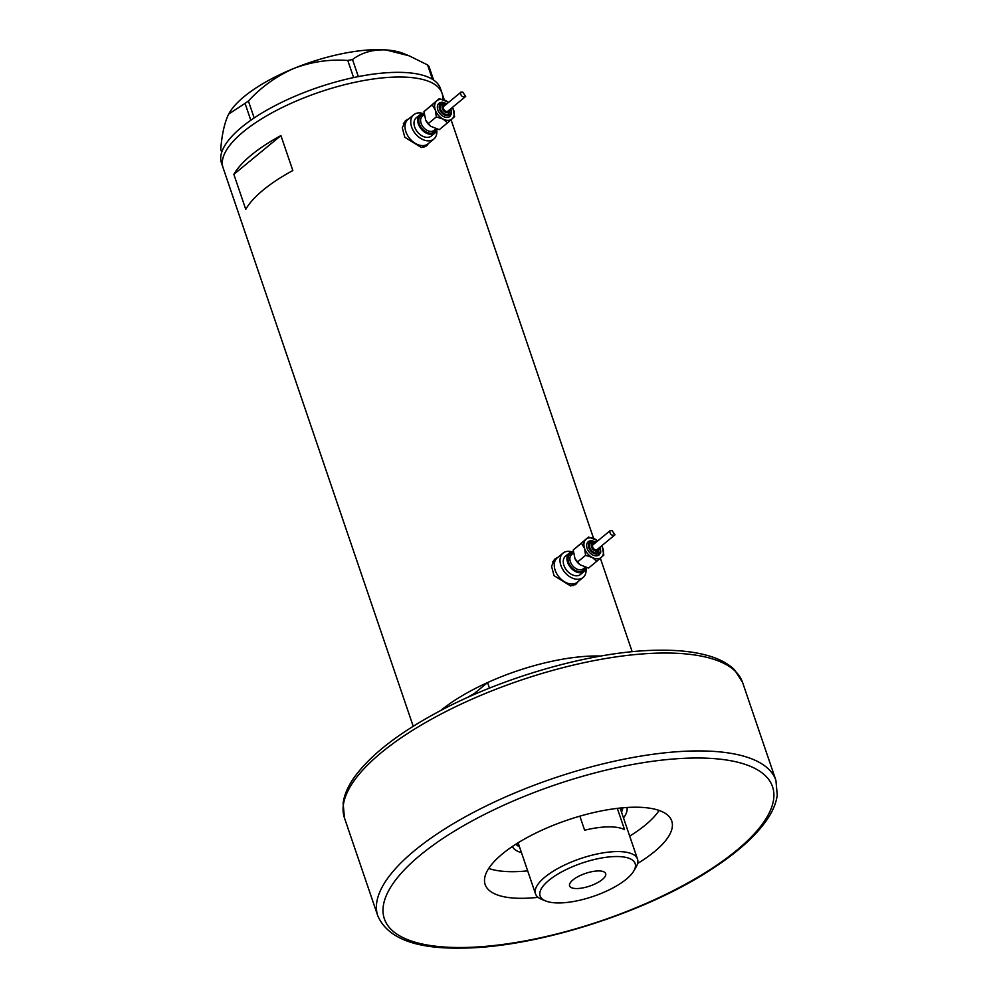 <?xml version="1.0" encoding="UTF-8"?>
<svg xmlns="http://www.w3.org/2000/svg" width="998" height="998" viewBox="0 0 998 998"><rect width="100%" height="100%" fill="white"/><g stroke="black" fill="none" stroke-linecap="round" stroke-linejoin="round"><path stroke-width="1.5" d="M422.803 113.46A15.768 10.841 50.5 0 0 419.048 112.899A15.768 10.841 50.5 0 0 413.771 114.72L408.032 119.448A15.768 10.841 50.5 0 0 407.458 135.266A15.768 10.841 50.5 0 0 422.815 145.608A15.768 10.841 50.5 0 0 428.092 143.787L424.699 146.581A15.768 10.841 50.5 0 1 423.813 147.217M413.771 114.72A15.768 10.841 50.5 0 0 413.209 130.538A15.768 10.841 50.5 0 0 428.566 140.868A15.768 10.841 50.5 0 0 433.831 139.059L428.092 143.787A15.768 10.841 50.5 0 1 422.815 145.608A15.768 10.841 50.5 0 1 407.458 135.266A15.768 10.841 50.5 0 1 408.032 119.448L404.639 122.243A15.768 10.841 50.5 0 0 403.379 123.577M572.054 551.882A15.768 10.841 50.5 0 0 568.299 551.32A15.768 10.841 50.5 0 0 563.022 553.129L557.283 557.87A15.768 10.841 50.5 0 0 556.709 573.688A15.768 10.841 50.5 0 0 572.066 584.03A15.768 10.841 50.5 0 0 577.343 582.208L573.95 585.003A15.768 10.841 50.5 0 1 573.064 585.639M563.022 553.129A15.768 10.841 50.5 0 0 562.46 568.947A15.768 10.841 50.5 0 0 577.817 579.289A15.768 10.841 50.5 0 0 583.082 577.48L577.343 582.208A15.768 10.841 50.5 0 1 572.066 584.03A15.768 10.841 50.5 0 1 556.709 573.688A15.768 10.841 50.5 0 1 557.283 557.87L553.89 560.664A15.768 10.841 50.5 0 0 552.63 561.999M408.818 118.799L405.837 120.409L402.294 127.794L404.789 137.262L421.393 147.529L426.732 145.758L428.579 143.388M425.897 146.344A16.43 11.29 50.5 0 0 427.132 144.573M558.069 557.221L555.088 558.83L551.545 566.215L554.04 575.684L570.644 585.951L575.983 584.179L577.83 581.809M575.147 584.766A16.43 11.29 50.5 0 0 576.382 582.994M292.826 170.533L280.925 135.578A115.656 40.481 161.2 0 0 233.856 174.363L245.758 209.331A115.656 40.481 -18.8 0 1 292.826 170.533M440.667 710.564A115.656 40.481 -18.8 0 1 594.484 655.985A115.656 40.481 -18.8 0 1 600.833 656.035A115.656 40.481 161.2 0 0 487.573 682.57L489.457 688.133M413.209 726.282L223.065 167.726A115.656 40.481 -18.8 0 1 276.783 110.254A115.656 40.481 -18.8 0 1 397.391 77.021A115.656 40.481 -18.8 0 1 442.027 93.188A115.656 40.481 161.2 0 0 339.071 86.152A115.656 40.481 161.2 0 0 225.373 152.058A115.656 40.481 161.2 0 0 223.065 167.726L221.481 163.073A115.656 40.481 161.2 0 1 223.789 147.392A115.656 40.481 161.2 0 1 337.486 81.487A115.656 40.481 161.2 0 1 440.442 88.523L442.027 93.188A115.656 40.481 161.2 0 1 442.738 99.438M471.792 695.569L474.162 693.622A105.139 36.801 161.2 0 0 467.189 697.627A105.139 36.801 -18.8 0 1 474.162 693.622L487.573 682.57M280.925 135.578L233.856 174.363M556.323 558.655A16.43 11.29 50.5 0 0 554.289 559.566M407.072 120.234A16.43 11.29 50.5 0 0 405.038 121.145M250.797 120.259L245.059 103.38L248.402 101.035C261.289 86.963 276.458 76.097 293.899 68.425C311.426 61.764 329.39 59.119 347.791 60.479L352.519 59.531C361.6 52.632 372.716 49.426 385.852 49.9L409.192 55.838L427.581 64.932L428.953 66.317L433.643 80.09M248.402 101.035L254.166 117.951M353.604 77.57L347.791 60.479M432.483 79.341L427.581 64.932M352.519 59.531L358.332 76.609M221.718 152.232L220.733 149.338C221.918 134.306 224.575 122.542 228.692 114.034L245.059 103.38M229.266 112.999A99.226 34.73 -18.8 0 1 229.34 112.874A99.226 34.73 -18.8 0 1 293.899 68.425A99.226 34.73 -18.8 0 1 385.852 49.9A99.226 34.73 -18.8 0 1 403.591 53.555L409.192 55.838M626.969 807.482A60.591 21.207 -18.8 0 1 623.5 817.936M621.505 812.06A57.173 20.01 161.2 0 0 622.802 807.806M621.579 808.979A57.173 20.01 161.2 0 0 621.941 807.881M488.708 868.447A98.565 34.506 161.2 0 0 514.107 871.678A98.565 34.506 161.2 0 0 527.68 870.842M629.688 836.112A98.565 34.506 161.2 0 0 659.104 810.451M521.492 852.666A60.591 21.207 -18.8 0 1 512.373 846.504M515.854 844.208A57.173 20.01 161.2 0 0 519.484 846.791M516.59 843.747A57.173 20.01 161.2 0 0 517.55 844.395M615.766 856.534A50.199 17.577 161.2 0 0 555.998 875.221A50.199 17.577 161.2 0 0 545.657 900.957A50.199 17.577 161.2 0 0 559.479 902.94A50.199 17.577 161.2 0 0 633.817 870.942A50.199 17.577 161.2 0 0 615.766 856.534M545.657 900.957L541.465 899.248A53.88 18.862 -18.8 0 1 535.502 893.834A53.88 18.862 -18.8 0 1 560.527 867.062A53.88 18.862 -18.8 0 1 616.727 851.568A53.88 18.862 -18.8 0 1 637.522 859.103A53.88 18.862 -18.8 0 1 636.1 867.037L633.817 870.942M576.931 888.544A19.062 6.674 161.2 0 0 596.816 883.068A19.062 6.674 161.2 0 0 605.661 873.599A19.062 6.674 161.2 0 0 598.301 870.93A19.062 6.674 161.2 0 0 578.428 876.406A19.062 6.674 161.2 0 0 569.584 885.875A19.062 6.674 161.2 0 0 576.931 888.544M617.313 808.368L624.561 829.637A53.88 18.862 161.2 0 0 608.318 826.868A53.88 18.862 161.2 0 0 584.628 830.224L579.85 816.164M518.162 842.761A53.88 18.862 161.2 0 0 518.361 843.497L535.502 893.834M519.322 846.292A55.202 19.324 -18.8 0 1 517.014 843.472M621.442 807.931A55.202 19.324 -18.8 0 1 621.33 811.561M637.522 859.103L620.382 808.767A53.88 18.862 161.2 0 0 620.095 808.056M637.61 863.457A98.565 34.506 161.2 0 0 671.754 821.005A98.565 34.506 161.2 0 0 633.705 807.22A98.565 34.506 161.2 0 0 530.911 835.551A98.565 34.506 161.2 0 0 485.14 884.527A98.565 34.506 161.2 0 0 523.177 898.312A98.565 34.506 161.2 0 0 538.084 897.339M441.852 102.307A8.545 5.863 50.5 0 0 439.008 103.293A8.545 5.863 50.5 0 0 438.696 111.851A8.545 5.863 50.5 0 0 447.017 117.452A8.545 5.863 50.5 0 0 449.873 116.467L451.57 113.672L450.959 108.595M443.386 104.029A5.913 4.067 50.5 0 0 441.415 104.715A5.913 4.067 50.5 0 0 441.203 110.641A5.913 4.067 50.5 0 0 446.954 114.52A5.913 4.067 50.5 0 0 448.938 113.834L450.11 109.293M448.476 102.47A11.826 8.121 50.5 0 0 447.927 102.021A11.826 8.121 50.5 0 0 445.906 100.736A11.826 8.121 50.5 0 0 440.866 99.388A11.826 8.121 50.5 0 0 436.787 100.86A11.826 8.121 50.5 0 0 435.315 110.017A11.826 8.121 50.5 0 0 442.975 119.024A11.826 8.121 50.5 0 0 452.094 118.899A11.826 8.121 50.5 0 0 453.554 109.743A11.826 8.121 50.5 0 0 452.818 107.959A11.826 8.121 50.5 0 0 452.493 107.335M447.927 102.021L439.282 98.615L432.234 104.802L435.315 110.017L436.351 116.916L442.975 119.024L447.528 122.841L454.589 116.654L452.905 108.146M464.993 96.519C460.365 98.266 459.729 90.83 461.438 92.29L462.76 92.128L465.717 96.432L464.993 96.519M465.704 96.432L447.915 111.102A3.156 2.171 50.5 0 1 446.867 111.464A3.156 2.171 50.5 0 1 443.798 109.393A3.156 2.171 50.5 0 1 443.91 106.237L460.939 92.203L462.76 92.128M447.528 122.841L439.27 129.653L430.712 126.297A11.826 8.121 -129.5 0 1 430.637 126.235A11.826 8.121 -129.5 0 1 425.747 120.296A11.826 8.121 -129.5 0 1 425.709 120.222M424.038 113.36A11.826 8.121 50.5 0 0 423.913 113.36A11.826 8.121 50.5 0 0 419.971 114.72A11.826 8.121 50.5 0 0 419.547 126.584A11.826 8.121 50.5 0 0 431.061 134.331A11.826 8.121 50.5 0 0 435.016 132.971A11.826 8.121 50.5 0 0 437.136 129.191M419.971 114.72L416.278 117.752A11.826 8.121 50.5 0 0 415.854 129.615A11.826 8.121 50.5 0 0 427.381 137.375A11.826 8.121 50.5 0 0 431.323 136.015L435.016 132.971M433.831 139.059A15.768 10.841 50.5 0 0 436.787 130.426M430.637 126.235L425.722 120.247L423.963 111.614L439.282 98.615M436.351 116.916L428.092 123.727M432.234 104.802L423.963 111.614M591.103 540.729A8.545 5.863 50.5 0 0 588.259 541.714A8.545 5.863 50.5 0 0 587.947 550.272A8.545 5.863 50.5 0 0 596.268 555.874A8.545 5.863 50.5 0 0 599.124 554.888L600.808 552.094L600.197 547.016M592.637 542.45A5.913 4.067 50.5 0 0 590.666 543.124A5.913 4.067 50.5 0 0 590.454 549.062A5.913 4.067 50.5 0 0 596.205 552.942A5.913 4.067 50.5 0 0 598.189 552.256L599.361 547.715M597.727 540.891A11.826 8.121 50.5 0 0 597.166 540.442A11.826 8.121 50.5 0 0 595.157 539.157A11.826 8.121 50.5 0 0 590.117 537.81A11.826 8.121 50.5 0 0 586.038 539.282A11.826 8.121 50.5 0 0 584.566 548.438A11.826 8.121 50.5 0 0 592.226 557.445A11.826 8.121 50.5 0 0 601.345 557.321A11.826 8.121 50.5 0 0 602.804 548.164A11.826 8.121 50.5 0 0 602.068 546.38A11.826 8.121 50.5 0 0 601.732 545.756M597.166 540.442L588.533 537.036L581.485 543.224L584.566 548.438L585.601 555.337L592.226 557.445L596.779 561.263L603.84 555.075L602.156 546.567M614.244 534.94C609.616 536.687 608.98 529.252 610.689 530.699L612.011 530.549L614.968 534.853L614.244 534.94M614.955 534.853L597.166 549.524A3.156 2.171 50.5 0 1 596.118 549.886A3.156 2.171 50.5 0 1 593.037 547.815A3.156 2.171 50.5 0 1 593.161 544.659L610.19 530.624L612.011 530.549M596.779 561.263L588.521 568.074L579.963 564.718L574.973 558.668A11.826 8.121 -129.5 0 1 574.948 558.643M573.289 551.782A11.826 8.121 50.5 0 0 573.164 551.782A11.826 8.121 50.5 0 0 569.222 553.141A11.826 8.121 50.5 0 0 568.798 565.005A11.826 8.121 50.5 0 0 580.312 572.752A11.826 8.121 50.5 0 0 584.267 571.392A11.826 8.121 50.5 0 0 586.387 567.613M569.222 553.141L565.529 556.173A11.826 8.121 50.5 0 0 565.105 568.037A11.826 8.121 50.5 0 0 576.619 575.796A11.826 8.121 50.5 0 0 580.574 574.436L584.267 571.392M579.95 564.706A11.826 8.121 -129.5 0 1 579.888 564.656A11.826 8.121 -129.5 0 1 574.998 558.718L573.214 550.035L588.533 537.036M583.082 577.48A15.768 10.841 50.5 0 0 586.038 568.848M585.601 555.337L577.343 562.148M581.485 543.224L573.214 550.035M775.908 780.349L777.267 795.107C776.132 803.44 772.452 812.01 766.227 820.818C754.65 837.11 736.15 853.427 710.726 869.794C644.197 913.345 534.903 947.788 461.974 948.1C415.704 948.998 387.636 938.257 377.805 915.877A210.279 73.603 -18.8 0 1 475.46 811.374A210.279 73.603 -18.8 0 1 694.758 750.945A210.279 73.603 -18.8 0 1 775.908 780.349L742.587 682.445A210.279 73.603 161.2 0 0 661.425 653.054A210.279 73.603 161.2 0 0 442.139 713.483A210.279 73.603 161.2 0 0 344.472 817.973L343.112 803.215C344.285 794.707 348.09 785.95 354.539 776.955C370.32 755.349 397.229 734.179 435.265 713.445C501.745 676.943 594.247 650.684 658.406 650.222C678.64 649.923 695.731 651.894 709.69 656.123C720.157 659.291 728.428 663.845 734.503 669.783L742.587 682.445M693.398 758.031A205.014 71.756 161.2 0 0 420.37 855.061A205.014 71.756 161.2 0 0 463.484 947.501A205.014 71.756 161.2 0 0 736.512 850.483A205.014 71.756 161.2 0 0 693.398 758.031M436.001 128.879A10.516 7.223 -129.5 0 1 430.662 133.171A10.516 7.223 -129.5 0 1 419.422 124.064A10.516 7.223 -129.5 0 1 424.15 114.533M424.162 114.67L422.379 116.142A9.194 6.325 50.5 0 0 422.042 125.374A9.194 6.325 50.5 0 0 430.999 131.399A9.194 6.325 50.5 0 0 434.08 130.339L435.889 128.842M446.617 103.992A7.223 4.965 50.5 0 0 442.987 102.869A7.223 4.965 50.5 0 0 439.607 109.356A7.223 4.965 50.5 0 0 447.354 115.681A7.223 4.965 50.5 0 0 450.622 108.869M445.682 104.765A4.603 3.156 50.5 0 0 444.522 104.59A4.603 3.156 50.5 0 0 442.364 108.72A4.603 3.156 50.5 0 0 447.304 112.749A4.603 3.156 50.5 0 0 449.686 109.643M585.252 567.301A10.516 7.223 -129.5 0 1 579.913 571.592A10.516 7.223 -129.5 0 1 568.66 562.485A10.516 7.223 -129.5 0 1 573.401 552.954M573.413 553.092L571.629 554.564A9.194 6.325 50.5 0 0 571.293 563.795A9.194 6.325 50.5 0 0 580.25 569.821A9.194 6.325 50.5 0 0 583.331 568.76L585.14 567.263M595.868 542.413A7.223 4.965 50.5 0 0 592.238 541.278A7.223 4.965 50.5 0 0 588.845 547.777A7.223 4.965 50.5 0 0 596.604 554.102A7.223 4.965 50.5 0 0 599.873 547.291M594.933 543.186A4.603 3.156 50.5 0 0 593.773 543.012A4.603 3.156 50.5 0 0 591.614 547.141A4.603 3.156 50.5 0 0 596.554 551.17A4.603 3.156 50.5 0 0 598.937 548.052M632.171 651.731L600.334 558.194M593.598 538.433L451.084 119.785M444.347 100.012L442.027 93.188M377.805 915.877L344.472 817.973M439.008 103.293L442.239 102.158L446.942 103.73M441.415 104.715L443.761 103.879L446.094 104.428M588.259 541.714L591.49 540.579L596.193 542.151M590.666 543.124L593.012 542.301L595.344 542.85"/></g></svg>

